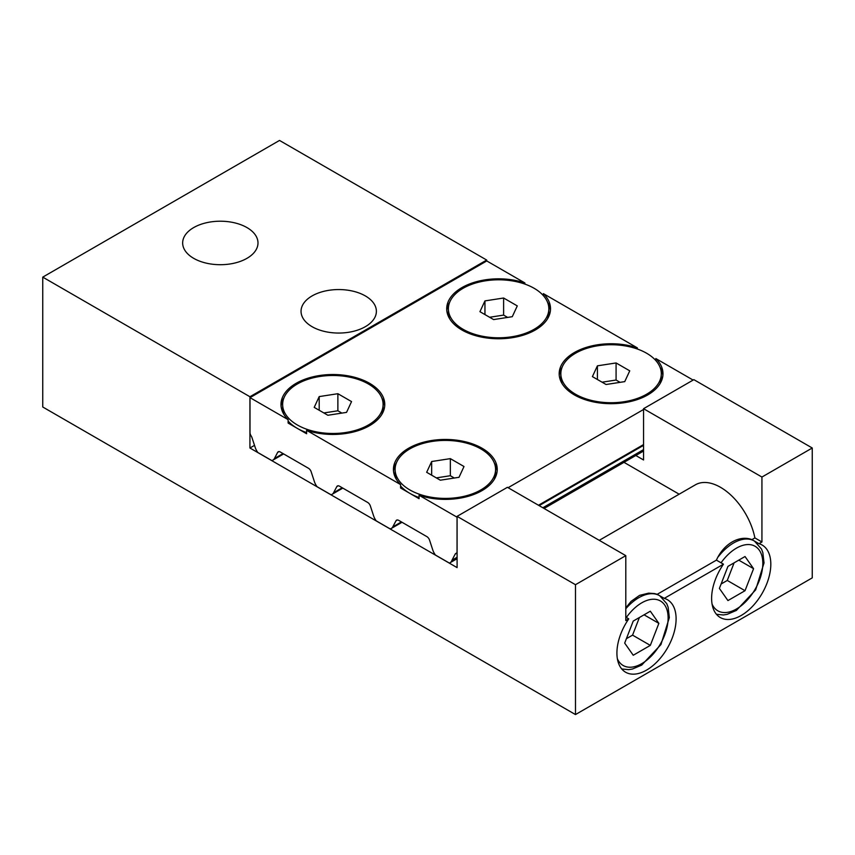 <?xml version="1.0" encoding="UTF-8"?>
<svg xmlns="http://www.w3.org/2000/svg" width="855" height="855" viewBox="0 0 855 855"><rect width="100%" height="100%" fill="white"/><g stroke="black" fill="none" stroke-linecap="round" stroke-linejoin="round"><path stroke-width="1.28" d="M616.081 362.948L629.75 370.835L624.749 381.619L606.077 384.504L592.408 376.617L597.41 365.833L616.081 362.948L616.081 380.037L602.08 382.196M597.41 365.833L597.41 379.502M620.078 382.345L616.081 380.037M450.339 458.633L464.009 466.52L459.007 477.304L440.336 480.2L426.666 472.302L431.668 461.518L450.339 458.633L450.339 475.722L436.339 477.892M431.668 461.518L431.668 475.188M454.336 478.031L450.339 475.722M503.616 298.01L517.286 305.908L512.284 316.692L493.602 319.578L479.933 311.68L484.945 300.907L503.616 298.01L503.616 315.1L489.605 317.269M484.945 300.907L484.945 314.576M507.614 317.408L503.616 315.1M575.565 353.222A50.231 28.995 180 0 1 646.594 353.222A50.231 28.995 180 0 1 661.3 373.731A50.231 28.995 180 0 1 611.079 402.726A50.231 28.995 180 0 1 560.848 373.731A50.231 28.995 180 0 1 575.565 353.222M661.3 373.731L661.3 377.141A50.231 28.995 180 0 1 659.975 383.777M562.184 383.777A50.231 28.995 180 0 1 560.848 377.141L560.848 373.731M409.823 448.907A50.231 28.995 180 0 1 464.554 442.623A50.231 28.995 180 0 1 495.569 469.416A50.231 28.995 180 0 1 464.554 496.21A50.231 28.995 180 0 1 409.823 489.915A50.231 28.995 180 0 1 395.117 469.416A50.231 28.995 180 0 1 409.823 448.907M419.068 497.546A50.231 28.995 180 0 1 409.823 493.335A50.231 28.995 180 0 1 400.578 485.982M396.442 479.463A50.231 28.995 180 0 1 395.117 472.836L395.117 469.416M495.569 469.416L495.569 472.836A50.231 28.995 180 0 1 494.233 479.463M463.1 288.295A50.231 28.995 180 0 1 534.129 288.295A50.231 28.995 180 0 1 548.835 308.794A50.231 28.995 180 0 1 498.615 337.789A50.231 28.995 180 0 1 448.383 308.794A50.231 28.995 180 0 1 463.1 288.295M548.835 308.794L548.835 312.214A50.231 28.995 180 0 1 547.51 318.84M449.719 318.84A50.231 28.995 180 0 1 448.383 312.214L448.383 308.794M562.184 367.094A51.899 29.968 0 0 0 559.255 375.43M662.892 375.43A51.899 29.968 0 0 0 659.975 367.094M409.823 493.335L400.578 488.002L400.578 484.582A51.899 29.968 180 0 1 393.439 469.416A51.899 29.968 180 0 1 445.337 439.449A51.899 29.968 180 0 1 497.236 469.416A51.899 29.968 180 0 1 471.126 495.419A51.899 29.968 180 0 1 419.068 495.259L419.068 498.679L409.823 493.335M497.15 471.126A51.899 29.968 0 0 0 494.233 462.779M396.442 462.779A51.899 29.968 0 0 0 393.524 471.126M449.719 302.168A51.899 29.968 0 0 0 446.791 310.504M550.428 310.504A51.899 29.968 0 0 0 547.51 302.168M655.838 360.575L655.838 358.555A51.899 29.968 180 0 1 662.978 373.731A51.899 29.968 180 0 1 611.079 403.688A51.899 29.968 180 0 1 559.181 373.731A51.899 29.968 180 0 1 585.29 347.718A51.899 29.968 180 0 1 637.349 347.878L637.349 349.011M543.374 295.638L543.374 293.628A51.899 29.968 180 0 1 550.513 308.794A51.899 29.968 180 0 1 498.615 338.762A51.899 29.968 180 0 1 446.705 308.794A51.899 29.968 180 0 1 472.826 282.791A51.899 29.968 180 0 1 524.885 282.952L524.885 284.074M400.578 484.582L306.603 430.322L306.603 433.742L297.358 428.408L288.114 423.065L288.114 419.645L250.002 397.65L250.002 432.555A4.19 2.415 -120 0 0 251.135 435.9A4.19 2.415 60 0 1 251.979 437.632L255.218 447.496A10.046 5.803 -120 0 0 257.889 452.541L271.708 460.514A10.046 5.803 -120 0 0 272.969 460.086A10.046 5.803 -120 0 0 274.391 458.569L277.619 452.434A4.19 2.415 60 0 1 278.206 451.803A4.19 2.415 60 0 1 280.301 452.006L308.495 468.284A4.19 2.415 60 0 1 311.177 471.8L314.405 481.675A10.046 5.803 -120 0 0 317.087 486.709L330.906 494.692A10.046 5.803 -120 0 0 332.168 494.265A10.046 5.803 -120 0 0 333.578 492.747L336.806 486.602A4.19 2.415 60 0 1 337.404 485.971A4.19 2.415 60 0 1 339.488 486.185L367.682 502.462A4.19 2.415 60 0 1 370.365 505.978L373.603 515.854A10.046 5.803 -120 0 0 376.275 520.887L390.094 528.86A10.046 5.803 -120 0 0 391.355 528.433A10.046 5.803 -120 0 0 392.766 526.915L396.004 520.78A4.19 2.415 60 0 1 396.592 520.15A4.19 2.415 60 0 1 398.687 520.353L426.88 536.63A4.19 2.415 60 0 1 429.563 540.157L432.79 550.022A10.046 5.803 -120 0 0 435.473 555.055L449.292 563.039A10.046 5.803 -120 0 0 450.168 562.686A10.046 5.803 -120 0 0 451.964 560.228L455.191 554.093A4.19 2.415 60 0 1 455.79 553.463A4.19 2.415 60 0 1 456.046 553.345A4.19 2.415 -120 0 0 456.314 553.228A4.19 2.415 -120 0 0 457.04 552.266L457.04 517.179L419.068 495.259M693.116 380.08L655.838 358.555M524.885 282.952L486.773 260.946L250.002 397.65M637.349 347.878L543.374 293.628M337.875 393.706L351.544 401.594L346.542 412.377L327.871 415.263L314.202 407.375L319.204 396.592L337.875 393.706L337.875 410.785L323.874 412.954M319.204 396.592L319.204 410.261M341.872 413.093L337.875 410.785M297.358 383.981A50.231 28.995 180 0 1 352.089 377.696A50.231 28.995 180 0 1 383.104 404.479A50.231 28.995 180 0 1 352.089 431.273A50.231 28.995 180 0 1 297.358 424.988A50.231 28.995 180 0 1 282.642 404.479A50.231 28.995 180 0 1 297.358 383.981M306.603 432.619A50.231 28.995 180 0 1 297.358 428.408A50.231 28.995 180 0 1 288.114 421.055M283.978 414.525A50.231 28.995 180 0 1 282.642 407.899L282.642 404.479M383.104 404.479L383.104 407.899A50.231 28.995 180 0 1 381.768 414.525M384.686 406.189A51.899 29.968 0 0 0 381.768 397.853M283.978 397.853A51.899 29.968 0 0 0 281.06 406.189M288.114 419.645A51.899 29.968 180 0 1 280.974 404.479A51.899 29.968 180 0 1 332.873 374.522A51.899 29.968 180 0 1 384.771 404.479A51.899 29.968 180 0 1 358.662 430.482A51.899 29.968 180 0 1 306.603 430.322M451.964 560.228L457.094 557.268M542.84 507.763L643.548 449.623M538.479 505.241L643.548 444.579M508.094 487.703L643.548 409.492M193.69 258.338A37.673 21.749 180 0 1 182.66 242.959A37.673 21.749 180 0 1 220.334 221.21A37.673 21.749 180 0 1 257.996 242.959A37.673 21.749 180 0 1 234.74 263.051A37.673 21.749 180 0 1 193.69 258.338M312.075 326.685A37.673 21.749 180 0 1 301.046 311.305A37.673 21.749 180 0 1 338.719 289.556A37.673 21.749 180 0 1 376.382 311.305A37.673 21.749 180 0 1 353.126 331.398A37.673 21.749 180 0 1 312.075 326.685M633.234 621.072L650.324 611.207L658.863 623.37L650.324 645.386L633.234 655.251L624.684 643.099L633.234 621.072M727.936 566.395L745.026 556.53L753.576 568.682L745.026 590.709L727.936 600.573L719.397 588.422L727.936 566.395M626.394 638.696L632.561 635.137L639.401 617.513M650.324 645.386L632.561 635.137M658.863 623.37L644.061 614.82M721.107 584.008L727.274 580.449L734.103 562.836M745.026 590.709L727.274 580.449M753.576 568.682L738.773 560.143M625.796 607.873L631.129 601.332L639.561 595.369L648.678 593.135L654.535 593.584L657.217 594.3L664.271 598.372A41.852 24.164 -60 0 1 667.434 599.718A41.852 24.164 -60 0 1 667.434 648.047A41.852 24.164 -60 0 1 625.582 672.212A41.852 24.164 -60 0 1 628.756 618.881L625.796 617.171M758.973 543.695A41.852 24.164 -60 0 1 762.147 545.041A41.852 24.164 -60 0 1 762.147 593.37A41.852 24.164 -60 0 1 720.295 617.534A41.852 24.164 -60 0 1 723.458 564.193L716.415 560.132C723.619 543.865 739.404 534.749 751.93 539.623L758.973 543.695L761.933 541.985L754.89 537.913L751.93 539.623M628.756 618.881L625.796 620.58L625.796 555.654L507.41 487.307L457.094 516.356L575.479 584.702L625.796 555.654M635.821 455.501L643.548 459.969L643.548 408.701L761.933 477.047L812.25 447.999L812.25 577.873L575.479 714.566L575.479 584.702M761.933 477.047L761.933 541.985M723.458 564.193L664.271 598.372M716.415 560.132L657.217 594.3M599.248 540.328L695.393 484.817A50.231 28.995 60 0 1 729.849 494.147A50.231 28.995 60 0 1 754.89 537.913M679.159 494.19L623.979 462.331M643.548 408.701L693.865 379.652L812.25 447.999M457.094 516.356L457.094 567.613L249.927 448.009L254.512 445.359M249.927 448.009L249.927 396.741L486.687 260.048L486.687 260.999M575.479 714.566L42.75 407.001L42.75 277.127L249.927 396.741M42.75 277.127L279.521 140.434L486.687 260.048M455.191 554.093L457.094 552.993M539.142 505.626L643.548 445.348M274.391 458.569L283.026 453.577M277.619 452.434L279.051 451.6M333.578 492.747L342.224 487.756M336.806 486.602L338.238 485.779M392.766 526.915L401.412 521.924M396.004 520.78L397.436 519.958M626.352 617.492A37.246 21.503 -60 0 1 664.292 604.442A37.246 21.503 -60 0 1 653.605 653.573A37.246 21.503 -60 0 1 617.374 658.767M659.323 595.518A41.435 23.919 120 0 0 625.796 608.728M721.054 562.804A37.246 21.503 -60 0 1 758.994 549.765A37.246 21.503 -60 0 1 748.317 598.895A37.246 21.503 -60 0 1 712.076 604.09M754.035 540.841A41.435 23.919 120 0 0 718.232 556.808M450.168 562.686L457.094 558.689M544.069 508.469L643.548 451.034M456.314 553.228L457.094 552.768M538.949 505.519L643.548 445.124M272.969 460.086L283.636 453.93M332.168 494.265L342.823 488.109M391.355 528.433L402.021 522.277M621.745 668.963L628.639 669.647L632.379 669.059L641.71 665.094L660.958 644.563L669.326 617.62L668.129 607.242L666.761 603.673L659.761 595.775M716.447 614.285L723.351 614.969L727.081 614.382L736.412 610.406L755.66 589.875L764.028 562.943L762.831 552.565L761.474 548.995L754.473 541.087"/></g></svg>
